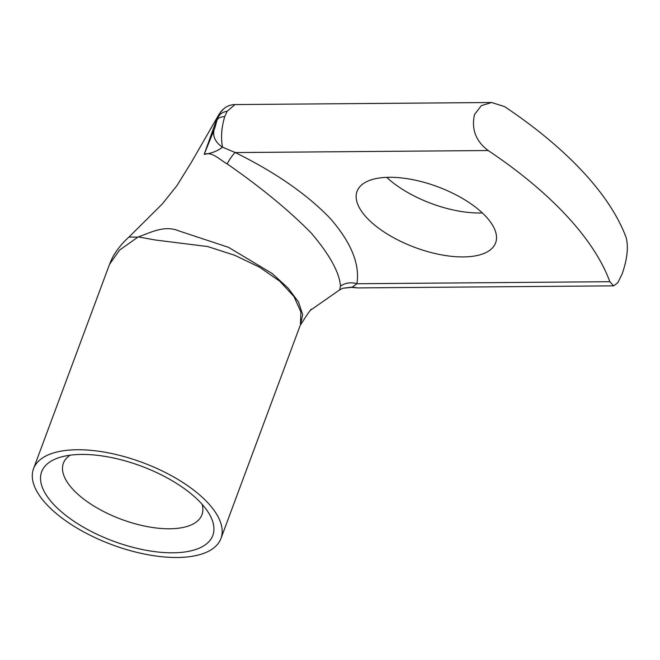 <?xml version="1.0" encoding="UTF-8"?>
<svg xmlns="http://www.w3.org/2000/svg" width="660" height="660" viewBox="0 0 660 660"><rect width="100%" height="100%" fill="white"/><g stroke="black" fill="none" stroke-linecap="round" stroke-linejoin="round"><path stroke-width="0.99" d="M482.32 212.916A73.912 32.398 20.4 0 1 479.606 212.982A73.912 32.398 20.4 0 1 386.694 177.35M463.254 256.93A73.912 32.398 -159.6 0 0 495.611 242.872A73.912 32.398 -159.6 0 0 465.341 200.161A73.912 32.398 -159.6 0 0 389.408 177.284A73.912 32.398 -159.6 0 0 357.052 191.342A73.912 32.398 -159.6 0 0 387.329 234.061A73.912 32.398 -159.6 0 0 463.254 256.93M137.915 237.105L119.559 250.107L109.527 264.355C112.926 256.006 114.122 254.677 117.125 250.14C121.069 244.86 125.004 240.504 128.931 237.088L137.915 237.105L141.883 235.579C152.716 231.577 165.668 225.217 179.099 230.983L228.508 247.335L272.176 273.512L288.09 288.09L298.501 301.991L302.676 314.605L300.399 325.091C307.246 314.341 310.942 309.028 311.487 309.169M491.601 102.506L481.33 105.649L474.474 114.576C471.281 129.294 475.86 141.273 488.202 150.529A347.82 152.476 20.4 0 1 609.84 281.713L613.66 285.854L617.793 282.769L622.182 273.859C627.239 259.132 628.576 247.096 626.183 237.757A347.82 152.476 -159.6 0 0 504.545 106.582L491.601 102.506L235.001 104.569L227.147 111.276L224.738 116.581C221.488 127.355 220.745 137.544 222.494 147.139L235.273 152.567C275.072 172.177 306.636 194.032 329.967 218.138C351.062 242.236 360.046 264.099 356.911 283.742L352.291 287.116L342.952 288.222L339.677 289.872L340.477 286.126C339.421 272.407 329.686 254.735 311.281 233.112C289.847 211.225 262.54 188.653 229.358 165.404L227.139 163.894C219.937 159.968 212.19 151.28 204.188 154.316L216.043 121.242L219.103 114.196M81.617 454.427A91.303 40.021 20.4 0 1 208.742 513.101A91.303 40.021 20.4 0 1 172.846 552.808A91.303 40.021 20.4 0 1 62.436 512.663A91.303 40.021 20.4 0 1 59.326 457.537A91.303 40.021 20.4 0 1 81.617 454.427M70.117 455.194A73.912 32.398 -159.6 0 0 63.401 463.204A73.912 32.398 -159.6 0 0 93.679 505.915A73.912 32.398 -159.6 0 0 169.603 528.784A73.912 32.398 -159.6 0 0 201.96 514.726A73.912 32.398 -159.6 0 0 202.117 504.281M177.194 557.494A99.998 43.84 20.4 0 1 74.465 526.548A99.998 43.84 20.4 0 1 33.503 468.757A99.998 43.84 20.4 0 1 77.278 449.74A99.998 43.84 20.4 0 1 180.007 480.686A99.998 43.84 20.4 0 1 220.96 538.469A99.998 43.84 20.4 0 1 177.194 557.494M300.399 325.091L300.894 311.941L293.98 296.579L279.741 281.185L259.421 267.118L234.745 255.296L207.694 246.551L155.273 240.001L138.559 236.965M109.527 264.355L33.503 468.757M342.961 288.222L351.615 287.372A17.391 2.995 100.4 0 0 352.291 287.116L357.604 287.909L613.66 285.854M340.477 286.126A17.391 15.526 -174.2 0 1 356.911 283.742L609.84 281.713M227.139 163.894A17.391 3.919 116.9 0 1 235.273 152.567L488.202 150.529M213.865 131.167A17.391 13.439 25.5 0 0 222.494 147.139C217.915 150.909 211.81 153.301 204.188 154.316L214.731 128.32M216.043 121.242A13.563 5.717 -160.6 0 0 216.901 120.541M222.964 109.511A17.391 15.964 50.2 0 0 219.194 114.485M214.78 128.114L216.95 120.384A17.391 7.986 18.7 0 1 224.738 116.581M216.95 120.384L217.982 117.612A17.391 12.276 22.2 0 1 227.147 111.276M223.096 109.395L219.095 114.188L191.285 162.451L176.946 185.617L162.393 203.833L128.923 237.088M300.028 325.867L220.96 538.469M339.677 289.872L310.53 310.216M351.615 287.372L357.604 287.917M217.982 117.612L219.095 115.261M234.993 104.569C231.016 104.643 227.452 105.897 224.309 108.339L223.113 109.387"/></g></svg>
